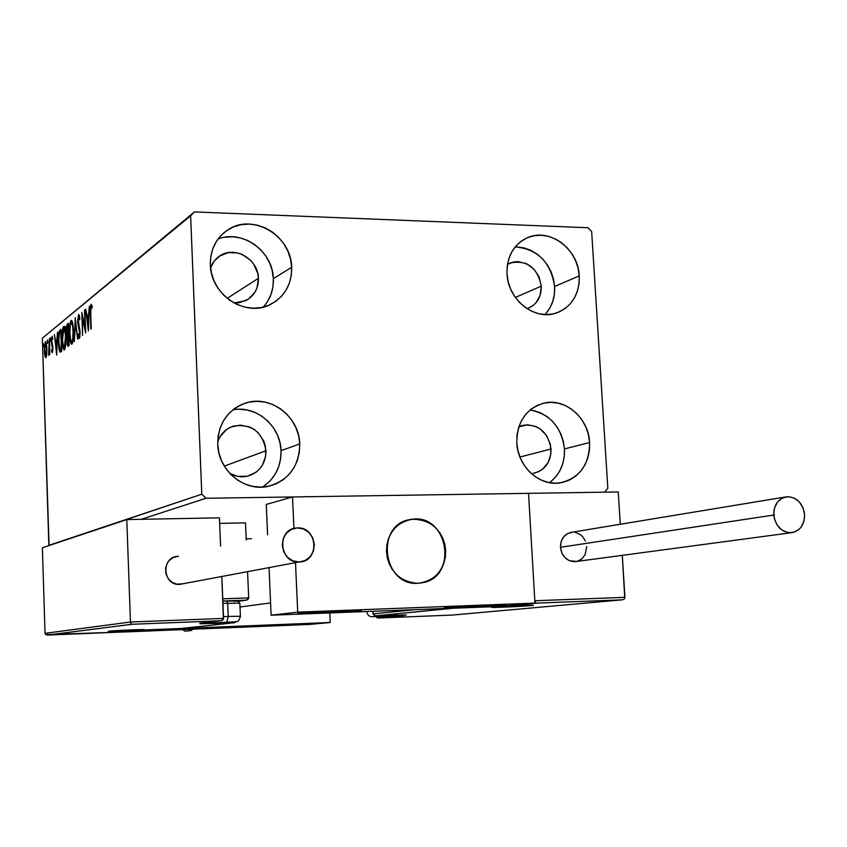 <?xml version="1.0" encoding="UTF-8"?>
<svg xmlns="http://www.w3.org/2000/svg" width="847" height="847" viewBox="0 0 847 847"><rect width="100%" height="100%" fill="white"/><g stroke="black" fill="none" stroke-linecap="round" stroke-linejoin="round"><path stroke-width="1.27" d="M264.984 485.405L270.775 480.143L275.413 473.78L278.748 466.559L280.643 458.756L281.045 450.657L299.753 443.923C299.213 466.655 288.435 480.863 267.419 486.527C243.703 491.62 218.113 470.085 217.721 444.326L218.177 435.887L220.209 427.777L223.746 420.313L228.626 413.791L234.672 408.455L241.639 404.506L249.24 402.092L257.202 401.298L265.217 402.145L272.967 404.601L280.166 408.55L286.54 413.855L291.866 420.303L295.931 427.65L298.599 435.623L299.753 443.923L299.351 452.245L297.424 460.26L294.015 467.682L289.261 474.214L283.343 479.614L276.471 483.669L268.901 486.22L260.94 487.152L252.872 486.432L245.016 484.071L237.689 480.164L231.178 474.849L225.736 468.327L221.575 460.874L218.875 452.764L217.721 444.326C218.071 423.892 227.229 410.17 245.207 403.161C270.045 394.3 299.309 416.406 299.753 443.923L281.045 450.657C280.569 425.946 256.143 405.078 232.861 409.821M546.019 313.475L550.021 307.726L552.847 301.14L554.393 293.983L554.616 286.498L579.263 275.9C579.464 294.629 571.693 307.059 555.96 313.168C534.436 320.791 507.745 299.499 506.982 273.729L507.237 265.958L508.888 258.536L511.863 251.76L516.056 245.884L521.286 241.151L527.353 237.721L534.012 235.72L541.021 235.233L548.094 236.26L554.965 238.759L561.381 242.623L567.098 247.716L571.905 253.835L575.621 260.749L578.109 268.192L579.263 275.9L579.062 283.565L577.495 290.913L574.615 297.657L570.539 303.544L565.404 308.34L559.412 311.865L552.795 313.983L545.786 314.597L538.671 313.676L531.715 311.251L525.193 307.408L519.359 302.305L514.457 296.122L510.667 289.113L508.136 281.553L506.982 273.729C506.792 256.207 513.758 244.127 527.893 237.488C549.872 227.684 578.437 249.272 579.263 275.9L554.616 286.498C550.783 262.157 537.633 248.965 515.167 246.922M550.762 481.699L555.823 476.745L559.856 470.741L562.704 463.923L564.261 456.554L564.473 448.921L589.618 442.515C589.385 464.961 579.401 478.439 559.687 482.959C539.168 486.263 517.623 466.263 516.797 442.875L517.041 434.924L518.703 427.29L521.699 420.26L525.913 414.119L531.185 409.09L537.294 405.364L544.007 403.098L551.058 402.346L558.184 403.14L565.108 405.448L571.577 409.175L577.347 414.172L582.185 420.25L585.933 427.174L588.443 434.691L589.618 442.515L589.417 450.36L587.839 457.92L584.949 464.908L580.841 471.059L575.674 476.152L569.65 479.963L562.969 482.356L555.918 483.235L548.74 482.546L541.731 480.313L535.156 476.628L529.28 471.62L524.335 465.479L520.513 458.46L517.962 450.826L516.797 442.875C516.977 421.785 526.051 408.529 544.028 403.087C565.32 397.783 588.707 418.174 589.618 442.515L564.473 448.921C561.476 426.909 550.01 413.929 530.063 409.99M267.768 301.172L271.082 294.205L272.967 286.625L273.359 278.716L291.664 267.26C291.76 284.645 284.476 297.17 269.801 304.804C245.101 317.466 210.532 294.523 210.342 264.815L210.797 256.577L212.819 248.711L216.324 241.533L221.162 235.318L227.155 230.299L234.068 226.678L241.607 224.582L249.505 224.084L257.446 225.186L265.132 227.854L272.268 231.962L278.589 237.372L283.861 243.872L287.895 251.199L290.521 259.097L291.664 267.26L291.273 275.381L289.346 283.163L285.968 290.309L281.257 296.535L275.381 301.617L268.563 305.344L261.056 307.577L253.158 308.213L245.164 307.228L237.382 304.645L230.119 300.569L223.672 295.148L218.272 288.583L214.153 281.14L211.475 273.115L210.342 264.815C210.215 249.336 216.218 237.584 228.351 229.537C253.211 212.883 291.453 236.017 291.664 267.26L273.359 278.716C273.03 251.358 242.38 229.114 218.028 239.023M210.575 267.864L214.513 260.654L220.633 255.381C235.657 245.778 258.324 259.648 258.43 278.303L227.176 298.345L258.43 278.303C258.483 288.562 254.216 296.037 245.651 300.717L233.984 302.961L239.839 302.633L248.51 299.044L254.936 292.226L257.001 287.916L258.43 278.303L257.753 273.369L253.719 264.169L250.521 260.262L242.369 254.545L237.711 252.957L228.139 252.65L219.415 256.143L215.805 259.182L212.893 262.93L210.575 267.864M518.83 426.877L523.774 425.162C539.02 424.326 548.104 432.277 551.048 448.995L519.92 457.031L551.048 448.995C550.889 462.377 544.939 470.498 533.187 473.346L538.851 471.61L542.514 469.312L548.168 462.536L550.91 453.738L550.349 444.262L546.559 435.527L540.111 428.847L536.183 426.613L527.66 424.771L518.83 426.877M507.469 264.37L510.466 262.898C527.152 259.807 537.422 267.546 541.297 286.127L515.368 297.456L541.297 286.127C541.392 297.297 536.765 304.772 527.406 308.552L532.805 305.746L535.929 302.855L540.185 295.222L541.297 286.127L539.094 276.969L533.917 269.092L526.548 263.703L518.089 261.617L513.843 261.935L507.469 264.37M217.69 441.848C220.516 433.844 225.821 428.582 233.613 426.052C251.739 423.648 262.528 431.885 265.99 450.752L224.296 466.104L265.99 450.752C265.672 464.177 259.341 472.7 246.996 476.3C241.024 477.475 235.286 476.512 229.802 473.42L237.573 476.353L247.25 476.247L255.995 472.287L259.584 469.037L262.475 465.098L265.736 455.781L265.302 445.744L263.692 440.927L258.007 432.605L254.142 429.408L249.78 427.036L240.241 425.088L230.839 427.068L226.636 429.461L220.061 436.629L217.69 441.848M194.418 211.919L42.35 338.207L190.628 215.794L201.798 494.182L48.851 545.341L42.35 338.207L49.073 545.542L201.798 494.182L205.969 498.28L604.663 492.171L607.828 488.285L591.661 231.602L588.062 227.748L194.418 211.919L190.628 215.794L201.798 494.182L205.969 498.28L604.663 492.171L607.828 488.285L591.661 231.602L588.062 227.748L194.418 211.919L190.628 215.794L42.35 338.207L194.418 211.919M141.258 519.317L205.969 498.28L141.258 519.317M46.733 354.427L46.744 345.936L45.516 341.585L44.478 345.163L44.51 353.474L45.579 357.773L46.733 354.427L46.903 348.636L45.569 341.585L44.34 350.669L45.685 357.805L46.733 354.427M49.37 338.694L48.83 355.401L49.433 352.331L49.867 354.364L49.37 338.694L48.618 355.062L49.433 352.331L49.867 354.364L49.37 338.694M52.355 352.712L52.885 347.418L51.646 340.229L52.006 338.249L52.556 339.52L52.715 337.889L52.016 336.301L51.275 341.108L52.535 348.032L52.355 350.679L51.762 349.493L51.932 352.278L52.726 345.703L52.006 345.692L52.556 348.403L52.27 350.796L51.762 349.493L51.593 351.007L52.355 352.712M59.862 330.182L58.623 333.739L58.358 342.326L58.972 349.356L60.381 352.14L61.715 351.272L60.995 329.261L59.862 330.182L61.026 330.192L59.862 330.182C58.602 332.024 58.104 336.079 58.358 342.326L59.788 351.918L61.715 351.272L60.995 329.261L59.862 330.182M68.374 323.279L66.881 324.994L66.384 329.038L67.368 336.439L67.315 344.56L67.908 346.275L69.105 345.65L68.374 323.279L67.368 324.094L66.394 331.368L68.056 346.328L69.105 345.65L68.374 323.279M75.256 317.689L74.282 341.712L75.404 323.194L77.691 339.118L75.256 317.689L74.282 341.712L75.404 323.194L77.691 339.118L75.256 317.689M84.499 310.203L85.081 327.418L81.81 312.384L82.583 335.401L82.424 317.9L85.695 333.03L84.912 309.864L85.081 327.418L81.81 312.384L82.583 335.401L82.424 317.9L85.695 333.03L84.499 310.203M90.735 313.199L90.851 307.345L91.264 306.656L92.016 308.117L92.175 306.138L91.031 304.285L90.227 308.033L90.841 329.123L90.735 313.199L91.116 306.688L92.016 308.117L92.175 306.138L91.031 304.285L90.301 313.305L91.264 328.795L90.735 313.199M88.363 331.008L89.327 306.286L88.554 314.586L87.019 315.815L85.748 309.187L88.363 331.008L89.327 306.286L88.554 314.586L87.019 315.815L85.748 309.187L88.363 331.008M78.559 314.417L77.702 322.527L79.703 333.337L79.195 336.153L78.453 333.729L78.665 337.657L79.152 338.525L79.724 337.657L80.105 332.405L78.104 318.991L78.75 316.704L79.618 319.88L79.914 318.451L78.559 314.417L77.649 321.489L79.692 332.818L79.258 336.121L78.453 333.729L78.189 335.38L79.184 338.525L80.105 332.405L78.062 321.193L78.665 316.736L79.618 319.88L79.914 318.451L78.559 314.417M73.445 330.658L71.984 320.918L70.852 320.748L69.952 323.956L69.75 337.805L71.423 344.2L72.334 343.469L73.022 340.642L73.445 330.658C73.276 324.973 72.588 321.542 71.392 320.367L71.074 320.494C69.803 323.035 69.285 327.493 69.518 333.856C69.676 339.583 70.354 343.046 71.582 344.242L71.889 344.126C73.16 341.574 73.678 337.085 73.445 330.658M65.907 336.587L64.488 326.984L63.843 326.444L63.186 327.196L62.413 330.828L62.339 343.564L63.133 348.329L64.181 349.917L65.611 345.512L65.907 336.587C65.748 330.976 65.081 327.588 63.906 326.434L63.61 326.561C62.382 329.038 61.884 333.411 62.106 339.679C62.255 345.332 62.922 348.742 64.107 349.917L64.404 349.811C65.632 347.312 66.14 342.897 65.907 336.587M56.685 355.094L57.522 332.077L56.855 339.785L55.51 340.854L54.409 334.607L56.685 355.094L57.522 332.077L56.855 339.785L55.51 340.854L54.409 334.607L56.685 355.094M50.545 339.287L50.322 337.815L49.984 338.535L50.248 341.341L50.545 339.287M47.824 341.489L47.347 340.229L47.517 343.522L47.474 339.954L47.527 343.522L47.824 341.489M43.451 345.025L42.985 343.766L43.155 347.026L43.102 343.49L43.165 347.026L43.451 345.025M263.301 307.09C270.341 299.224 273.697 289.769 273.359 278.716L272.258 270.775L269.695 263.089L265.767 255.963L260.622 249.653L254.46 244.402L247.493 240.41L239.997 237.838L232.247 236.779L224.54 237.287M549.459 482.684C559.931 474.606 564.928 463.351 564.473 448.921L563.329 441.287L560.883 433.971L557.231 427.216L552.498 421.298L546.855 416.438L540.534 412.817L533.758 410.583M545.023 314.565C551.916 306.995 555.113 297.636 554.616 286.498L553.493 278.991L551.069 271.739L547.437 265.005L542.747 259.044L537.157 254.1L530.878 250.341L524.145 247.917L517.221 246.932M262.485 487.099C275.053 478.619 281.236 466.464 281.045 450.657L279.923 442.589L277.34 434.829L273.38 427.682L268.192 421.414L261.967 416.269L254.947 412.425L247.388 410.054L239.563 409.249M91.656 306.656L91.9 305.248L91.656 306.656M92.122 306.805L91.412 306.794L92.122 306.805M92.132 306.709L91.317 306.688M88.024 317.456L87.834 315.825L88.024 317.456M88.342 315.836L87.019 315.815L88.342 315.836M88.13 325.407L87.273 318.048L88.903 317.127L88.575 325.417L87.273 318.048L88.459 317.117L88.13 325.407M83.08 317.911L82.424 317.9L83.08 317.911M79.65 316.757L78.856 316.736M79.84 337.191L79.618 336.164L79.84 337.191M78.782 335.391L78.189 335.38L78.782 335.391M79.999 336.132L79.163 336.153M79.925 330.055L79.353 330.044L79.925 330.055M79.565 328.17L78.771 328.16L79.565 328.17M79.152 316.704L79.374 315.476L79.152 316.704M72.239 343.67L71.656 341.902L72.239 343.67M71.455 322.696L72.006 320.981L71.455 322.696M71.677 320.505L71.074 320.494L71.677 320.505M71.794 341.828L71.593 341.902C70.597 340.981 70.036 338.197 69.909 333.549C69.708 328.414 70.132 324.825 71.169 322.792L71.402 322.696C72.366 323.649 72.916 326.413 73.043 330.976L73.043 330.976C73.234 336.143 72.821 339.753 71.794 341.828L72.8 341.839L71.423 341.849L70.809 340.748L69.888 332.733L70.248 325.566L71.349 322.696L72.461 325.1L73.064 331.802L72.747 338.726L71.794 341.828M68.734 345.375L68.586 344.591M68.448 336.195L67.368 336.439L68.639 336.46L67.951 334.607L68.268 335.825M67.929 325.989L68.406 324.401L67.929 325.989M68.395 324.115L67.368 324.094L68.395 324.115M68.639 343.649L68.056 344.03L67.442 341.203L68.406 336.481L69.041 343.66L67.813 343.829L67.442 341.203L68.406 336.481L68.639 343.649M68.332 334.184L67.516 334.565L66.775 331.061L68.056 325.883L68.734 334.194L67.368 334.427L66.775 331.061L67.072 327.122L68.056 325.883L68.332 334.184M64.753 349.324L64.213 347.619L64.753 349.324M64.001 328.721L64.52 327.058L64.001 328.721M64.192 326.561L63.61 326.561L64.192 326.561M65.177 326.455L66.384 329.028M64.308 347.545L64.118 347.619C63.154 346.709 62.614 343.967 62.487 339.382L63.927 328.721C64.859 329.663 65.399 332.384 65.526 336.894L64.308 347.545L65.293 347.556L63.61 347.101L62.562 340.96L62.731 332.13L64.054 328.763L65.335 333.803L65.484 341.775L64.308 347.545M65.177 347.556L64.128 347.619M60.825 351.939L59.788 351.918L60.825 351.939M60.973 351.833L60.306 349.843L60.973 351.833M60.105 332.299L61.026 330.277L60.105 332.299M60.698 331.823L61.651 349.303L61.016 349.483L61.651 349.493L60.243 349.843L58.729 342.04L59.311 333.506L61.079 331.823L61.259 349.303L60.052 349.8L59.428 348.604L58.708 338.715L59.311 333.506L60.698 331.823M60.243 349.843L61.662 349.832M56.484 342.368L56.326 340.865L56.484 342.368M56.76 340.865L55.51 340.854L56.76 340.865M56.495 349.853L55.743 342.95L57.162 342.146L56.876 349.864L55.743 342.95L56.77 342.146L56.495 349.853M52.832 351.039L51.593 351.007L52.832 351.039M51.487 343.85L52.006 345.692L52.726 345.703L52.218 343.893L51.487 343.85L52.196 343.861L51.646 341.14L52.006 338.249L52.556 339.52L52.715 337.889L52.038 336.301L51.487 343.85M52.673 338.26L52.143 338.26M50.555 339.785L49.952 339.774L50.555 339.785M47.824 341.976L47.231 341.966L47.824 341.976M46.31 356.915L46.066 355.92L44.849 355.909L46.056 355.878L46.31 356.915M45.812 355.825L44.69 350.372L45.42 343.564L46.913 348.9L45.812 355.825L46.553 355.835L45.187 354.925L44.669 348.286L45.537 343.511L46.553 348.9L45.812 355.825M43.451 345.491L42.869 345.491L43.451 345.491M192.163 628.654L143.376 630.782L170.247 629.077L192.163 628.654M308.319 623.953L261.278 626.028L308.319 623.953M330.235 622.492L140.115 630.168L124.244 631.989L309.367 624.461L330.235 622.492L309.367 624.461L124.244 631.989L140.115 630.168L330.235 622.492L329.79 612.932L330.235 622.492M251.411 538.713L246.181 538.84L251.411 538.713M386.518 551.926C387.111 533.515 395.665 522.61 412.193 519.232C431.303 519.497 442.452 529.873 445.638 550.349L444.749 544.145L442.759 538.194L439.762 532.742L435.866 527.999L431.218 524.124L425.988 521.276L420.377 519.571L414.585 519.073L408.857 519.804L403.394 521.741L398.408 524.822L394.109 528.92L390.647 533.875L388.17 539.518L386.772 545.616L386.518 551.926L387.407 558.215L389.419 564.24L392.457 569.745L396.428 574.531L401.15 578.416L406.444 581.233L412.118 582.884L417.931 583.318L423.669 582.503L429.101 580.491L434.035 577.358L438.27 573.228L441.658 568.252L444.072 562.641L445.416 556.595L445.638 550.349C444.94 569.83 435.654 580.82 417.793 583.318C399.752 581.889 389.324 571.429 386.518 551.926M503.542 605.298C491.662 606.505 446.676 608.527 444.41 607.966L470.54 605.901L506.612 604.885L468.116 607.405L446.253 608.04L444.209 607.871L446.92 607.468C457.814 606.293 504.219 604.186 506.411 604.758L503.542 605.298L503.51 604.684L503.542 605.298M359.446 610.814C348.975 612.032 299.647 614.202 297.689 613.524L328.498 611.248L361.161 610.602L324.496 612.932L299.393 613.122C308.774 611.947 359.626 609.692 361.478 610.369L359.446 610.814L359.424 610.264L359.446 610.814M271.104 615.197L500.683 606.357L534.955 603.106L297.721 612.148L271.104 615.197L297.721 612.148L295.487 562.715L297.721 612.148L534.955 603.106L528.539 493.335L292.511 496.956L266.265 504.452L267.588 534.859L266.265 504.452L292.511 496.956L528.539 493.335L534.955 603.106L500.683 606.357L271.104 615.197L269.028 567.681L271.104 615.197M293.941 528.454L292.511 496.956L293.941 528.454M409.599 519.645L412.193 519.232C447.819 513.737 458.502 576.309 422.928 582.683L417.793 583.318C382.855 586.018 375.115 525.013 409.599 519.645L404.083 521.424L399.032 524.357L394.628 528.327L391.049 533.187L388.434 538.745L386.888 544.801L386.486 551.101L387.227 557.411L389.091 563.477L392.013 569.068L395.856 573.959L400.493 577.961L405.724 580.926L411.356 582.736L417.169 583.329L422.928 582.683L428.413 580.82L433.42 577.823L437.761 573.821L441.276 568.951L443.817 563.403L445.3 557.411L445.67 551.175L444.929 544.939L443.076 538.946L440.207 533.419L436.427 528.57L431.864 524.568L426.697 521.583L421.118 519.73L415.348 519.073L409.599 519.645M503.69 606.939L503.33 607.161C526.707 606.283 546.622 604.462 521.816 605.425L533.377 605.213L522.959 606.177L491.472 607.31L521.816 605.425C497.528 606.346 478.661 608.146 503.319 607.161L503.647 606.981M403.934 615.091L406.285 614.996L403.934 615.091M377.55 617.918L404.633 615.208L375.126 615.875L373.156 613.863L415.03 609.649L373.156 613.863L375.189 615.875L453.177 608.188L501.752 606.367L536.003 603.128L534.817 600.745L624.948 597.357L624.758 598.257L622.28 555.346L624.948 597.357L534.817 600.745L528.539 493.335L618.246 491.969L620.3 524.261L618.246 491.969L528.539 493.335L534.817 600.745L535.982 603.128L501.752 606.367L453.399 608.231L375.189 615.875L406.401 614.954L378.535 618.014L452.277 615.07L621.899 599.856L536.003 603.128L621.899 599.856L452.277 615.07L378.334 618.024M375.147 615.875L373.008 613.895L373.029 611.269L373.156 613.906M376.121 616.934L376.703 617.537L376.121 616.934M623.117 599.612L621.899 599.856L623.117 599.612M624.758 598.257L624.112 599.051L624.758 598.257M405.798 614.869L397.518 615.875L396.195 615.314L397.571 615.875M375.115 615.875L453.367 608.231L501.731 606.367L535.971 603.128L621.973 599.856M122.148 630.454L121.852 630.983C143.757 630.115 153.667 628.993 130.862 629.924L144.202 629.607L135.414 630.337L108.257 631.259L130.862 629.924C108.278 630.824 99.29 631.915 121.841 630.983L122 630.856M207.06 622.841L199.744 623.201L220.876 620.777L223.375 619.263L221.829 576.521L223.555 618.405L130.459 622.016L126.785 519.603L219.426 517.824L220.58 546.061L219.426 517.824L126.785 519.603L130.459 622.016L45.039 633.323L42.382 547.776L126.785 519.603L42.382 547.776L45.039 633.323L45.738 634.615L122.9 632.01L138.76 630.189L181.629 628.453L234.185 622.736L200.188 623.784L206.552 622.926L199.744 623.201L220.876 620.777L132.153 624.26L47.347 635.081L132.153 624.26L220.929 620.777L222.803 620.015L223.555 618.405L130.459 622.016L130.989 623.604L132.153 624.26L130.989 623.604L130.459 622.016L45.039 633.323L45.738 634.615M248.69 597.908L247.578 571.693L248.69 597.908L222.75 598.818L248.69 597.908L248.52 598.734L248.69 597.908M246.233 539.952L245.503 522.864L246.233 539.952M219.648 523.382L245.503 522.864L219.648 523.382M237.859 601.359L246.117 600.184L222.835 601.01L246.128 600.184L248.52 598.734L247.133 599.962L237.859 601.359M181.681 628.453L138.76 630.189L122.9 632.01L47.231 635.081L132.068 624.26M234.63 622.661L200.75 623.773L207.96 622.259M216.387 623.434L201.321 623.53M216.377 623.434L234.185 622.736L181.798 628.442M235.657 622.005L234.185 622.736L235.593 622.005M223.481 616.637L228.224 616.436L226.795 622.28C238.939 621.973 236.578 622.238 219.659 623.074L235.053 622.111L219.659 623.074C207.388 623.392 209.749 623.127 226.763 622.28L228.224 616.436L227.684 603.286L226.869 600.989L222.846 601.158L237.435 600.968M220.887 622.577L233.687 622.196L220.887 622.577M222.941 603.477L227.684 603.286L222.941 603.477M207.949 622.312C210.458 623.201 216.737 623.191 226.795 622.28L236.98 621.634C238.325 621.507 239.468 619.708 240.4 616.235L239.849 603.202L237.382 600.936L226.869 600.989L227.684 603.286L239.86 603.202L227.684 603.286L228.224 616.436L240.4 616.298M237.329 601.021L233.867 601.434M240.453 616.267L228.224 616.436M215.106 622.916L217.997 622.736L215.106 622.916M222.941 622.534L227.547 622.28L222.941 622.534M382.463 615.885L394.088 615.525L382.463 615.864M379.498 616.447C368.572 616.711 371.494 616.436 388.275 615.6L373.188 616.627L388.275 615.6C399.096 615.335 396.174 615.621 379.498 616.447M375.581 616.298L377.868 616.15L375.581 616.298M382.844 615.917L387.439 615.663L382.844 615.917M392.161 615.504L393.326 615.653L392.161 615.504M511.694 606.092L505.098 606.854L523.721 605.732L503.15 606.897L511.694 606.092M506.887 606.823C491.906 607.426 503.478 606.325 518.12 605.774L499.719 606.918L518.12 605.774C533.165 605.182 521.191 606.293 506.887 606.823M510.667 606.24L516.172 605.891L510.667 606.24M520.789 605.732L522.578 605.912L520.789 605.732M123.704 630.401L137.256 629.977L123.588 630.782C111.74 631.121 113.562 630.909 129.072 630.136L123.704 630.401M123.588 630.782L115.679 630.888L129.072 630.136C140.846 629.808 139.014 630.02 123.588 630.782M119.141 630.666L121.672 630.507L119.141 630.666M126.521 630.295L130.48 630.104L126.521 630.295M135.054 629.988L135.668 630.083L135.054 629.988M277.445 625.15L300.674 624.165L277.445 625.15M300.981 623.943C316.64 623.551 284.581 625.478 270.214 625.795L304.888 623.943L270.214 625.795C253.952 626.219 286.392 624.25 300.981 623.943L300.981 623.943M301.765 623.794L301.087 623.932L301.765 623.794M270.828 625.488L271.665 625.404L270.828 625.488M463.68 606.854L494.923 605.404L463.68 606.854M496.766 605.033C514.214 604.79 470.149 607.543 454.341 607.701L450.816 607.67L452.531 607.257L466.485 606.272L500.376 605.171L454.341 607.701C435.834 608.008 480.715 605.171 496.766 605.033L496.766 605.033M498.036 604.769L497.03 605.012L498.036 604.769M456.364 607.204L457.295 607.087L456.364 607.204M466.242 606.431L466.284 607.204L466.242 606.431M315.931 612.254L325.184 611.703L309.557 612.889L323.66 612.688L349.62 611.036L325.184 611.703L349.642 611.005L323.66 612.688L310.076 612.984L315.179 612.37L323.66 612.688L333.284 611.65L343.056 611.672L345.184 610.931L343.056 611.672L333.284 611.65L323.66 612.688L316.873 612.296L310.076 612.984L315.931 612.254M335.116 612.286C303.904 613.948 291.135 613.334 323.935 611.64L355.264 610.74L312.056 613.217L304.264 613.048L323.935 611.64C356.513 609.904 367.196 610.645 335.116 612.286M310.754 612.688L310.076 612.984L310.754 612.688M323.618 611.788L323.66 612.688L323.618 611.788M343.024 610.973L343.056 611.672L343.024 610.973M156.748 629.956L183.852 628.919L156.748 629.956M174.207 629.692C150.47 630.93 137.341 630.814 162.253 629.554L188.108 628.686L159.141 630.359L148.394 630.496L162.253 629.554C186.806 628.283 198.727 628.463 174.207 629.692M162.063 629.829L180.506 628.887L162.063 629.829M164.911 629.501L164.932 630.052L164.911 629.501M784.873 497.083L572.138 532.212C564.557 533.599 560.661 538.618 560.46 547.289C561.847 556.352 566.611 561.159 574.753 561.709L790.791 532.784C781.252 532.043 775.577 526.125 773.798 515.029L560.46 547.289L773.798 515.029C773.883 504.431 778.351 498.322 787.202 496.702C796.932 497.21 802.734 503.107 804.597 514.394C804.512 525.204 799.907 531.334 790.791 532.784M804.597 514.394L802.914 507.522L799.166 501.752L793.914 497.941L787.932 496.67L782.13 498.142L777.408 502.144L774.476 508.073L773.84 511.493L774.349 518.565L777.133 525.045L781.77 529.947L787.53 532.519L793.544 532.361L798.89 529.534L801.05 527.236L803.941 521.307L804.597 514.394M572.763 532.181L567.786 533.43L563.7 536.733L561.127 541.604L560.46 547.289L561.815 552.932L564.97 557.654L569.449 560.735L576.754 561.445M577.114 561.36L581.709 559.009L585.076 554.838L586.78 546.59M585.436 540.979L582.312 536.278L580.206 534.489L575.346 532.403M177.499 556.32C160.729 557.368 162.846 585.648 179.628 584.388L299.129 561.974C279.256 563.403 276.493 529.153 296.344 528.009L297.583 527.925C317.837 526.665 319.87 561.677 299.51 561.963M297.583 527.925L291.495 529.354L286.434 533.165L283.194 538.777L282.252 545.341L283.777 551.842L287.525 557.294L292.914 560.852L299.129 561.974L305.206 560.502L310.224 556.67L313.432 551.069L314.343 544.536L312.829 538.078L309.123 532.657L303.766 529.089L297.583 527.925M178.537 556.257L173.391 557.464L169.093 560.629L167.484 562.81L165.641 567.945L165.853 573.451L168.087 578.48L171.983 582.249L176.959 584.208L183.238 583.763M185.101 631.174L191.083 630.56L193.158 629.183L191.083 630.56L185.101 631.174L182.285 629.628L185.101 631.174M188.902 629.353L191.083 630.56L188.902 629.353M237.118 406.846L245.207 403.161M523.605 239.616L527.893 237.488M222.856 233.666L228.351 229.537M220.633 255.381L217.213 257.837M523.774 425.162L520.598 426.083M510.466 262.898L507.829 264.148M233.613 426.052L228.637 428.18M91.222 306.646L92.132 306.667M78.771 316.704L79.639 316.714M71.603 341.902L72.789 341.923M71.402 322.696L72.577 322.718M68.067 344.03L69.052 344.051M67.633 334.597L68.745 334.618M63.927 328.721L65.06 328.742M52.218 350.817L52.853 350.817M52.08 338.228L52.683 338.239M45.685 355.867L46.543 355.878M45.558 343.511L46.405 343.522M240.008 606.992L270.564 602.926M532.879 605.182L503.33 607.161L492.626 607.119M403.701 615.631L378.461 618.014M397.518 615.875L396.089 615.324M373.008 613.884L372.881 611.28M143.81 629.586L108.988 631.142M220.929 620.777L132.121 624.26M208.013 622.249L199.786 623.201M246.128 600.184L222.835 601.01M397.19 615.028L388.307 615.6C375.645 614.615 369.027 620.787 366.613 611.513M526.834 605.256L497.697 606.696M138.686 629.66L113.763 630.782M306.085 623.678L264.603 625.626M501.763 604.694L496.998 605.012C484.092 604.853 447.354 607.797 448.296 607.341M457.581 607.066L456.3 607.394M356.756 610.274L323.903 611.629C303.247 612.625 303.279 613.535 301.712 612.889M189.453 628.421L146.817 630.369M152.831 630.359L153.402 630.221"/></g></svg>
